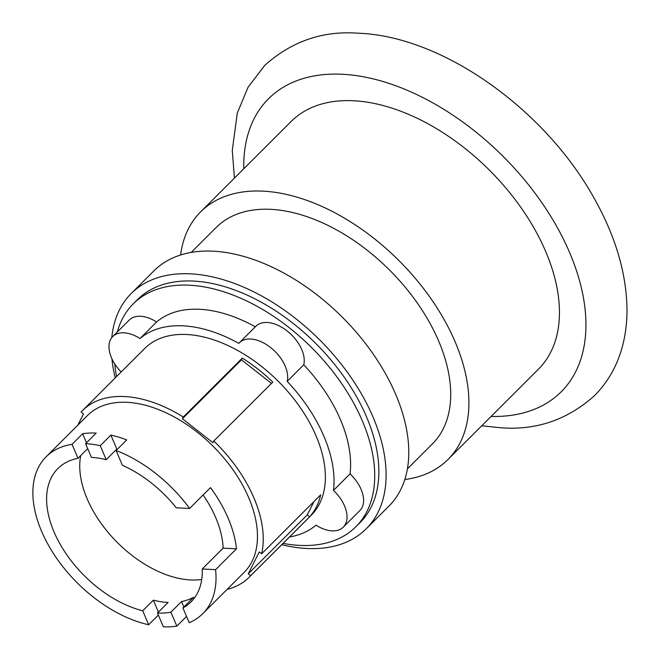 <?xml version="1.0" encoding="UTF-8"?>
<svg xmlns="http://www.w3.org/2000/svg" width="660" height="660" viewBox="0 0 660 660"><rect width="100%" height="100%" fill="white"/><g stroke="black" fill="none" stroke-linecap="round" stroke-linejoin="round"><path stroke-width="0.99" d="M80.726 455.565A94.215 57.007 -135 0 0 110.764 535.516A94.215 57.007 -135 0 0 190.624 579.958A94.215 57.007 -135 0 0 201.721 579.472M100.262 445.698A110.847 67.064 -135 0 0 85.594 443.677L91.426 457.405A94.215 57.007 45 0 1 106.194 459.673L100.262 445.698L110.88 435.097A110.847 67.064 45 0 1 126.72 439.906L116.102 450.508L122.38 465.284A94.215 57.007 45 0 1 176.278 507.804L189.626 508.456L210.499 487.616A110.847 67.064 45 0 1 236.47 548.815L215.597 569.654L202.249 568.994L223.121 548.155A94.215 57.007 -135 0 0 203.115 494.992M117.398 449.221A94.215 57.007 -135 0 0 116.803 449.072L106.194 459.673M202.249 568.994A94.215 57.007 45 0 1 191.029 601.904A94.215 57.007 45 0 1 182.927 607.926L189.197 622.702A110.847 67.064 -135 0 0 202.777 613.668A110.847 67.064 -135 0 0 215.597 569.654M170.915 612.166A94.215 57.007 45 0 1 157.493 613.041L163.317 626.777A110.847 67.064 -135 0 0 176.847 626.134L170.915 612.166L181.533 601.565A94.215 57.007 -135 0 0 193.545 597.325L182.927 607.926M142.725 610.78A94.215 57.007 45 0 1 61.627 546.777A94.215 57.007 45 0 1 57.882 468.55A94.215 57.007 45 0 1 77.996 458.287L72.064 444.32A110.847 67.064 -135 0 0 46.134 456.786A110.847 67.064 -135 0 0 51.373 550.201A110.847 67.064 -135 0 0 148.657 624.756L142.725 610.78L153.343 600.179A94.215 57.007 -135 0 0 168.11 602.44L157.493 613.041M87.689 448.61L77.996 458.287M186.541 616.457L176.847 626.134M181.533 601.565L183.851 607.01M236.47 548.815L223.121 548.155M189.626 508.456A110.847 67.064 -135 0 0 116.102 450.508M110.88 435.097L116.803 449.072M72.064 444.32L82.681 433.719A110.847 67.064 45 0 1 96.212 433.076L85.594 443.677M82.681 433.719L86.518 442.753M158.35 615.07L148.657 624.756M153.343 600.179L158.408 612.125M309.647 516.78L307.263 514.907L248.242 573.837L259.289 551.917L261.665 553.781L320.686 494.851A117.843 71.296 45 0 1 309.647 516.78L250.627 575.71L248.242 573.837M307.263 514.907L314.003 501.526M271.474 383.411L241.436 359.824L182.416 418.753L183.274 417.037A117.843 71.296 45 0 0 124.558 396.536A117.843 71.296 45 0 0 82.607 410.479A117.843 71.296 45 0 0 81.122 412.038L83.506 413.911L77.863 425.114M241.436 359.824L242.294 358.108A117.843 71.296 45 0 1 272.811 382.074L213.79 441.004L212.933 442.712L182.416 418.753M46.134 456.786L87.557 415.437A110.847 67.064 45 0 1 127.017 402.32A110.847 67.064 45 0 1 233.986 471.24A110.847 67.064 45 0 1 244.192 572.311L202.777 613.668M183.274 417.037L242.294 358.108M213.79 441.004A117.843 71.296 45 0 1 261.665 553.781M250.627 575.71A117.843 71.296 45 0 1 249.142 577.269A117.843 71.296 45 0 1 227.065 589.413M82.607 410.479L144.73 348.447A117.843 71.296 45 0 1 186.681 334.504A117.843 71.296 45 0 1 300.407 407.781A117.843 71.296 45 0 1 311.264 515.237L249.142 577.269M121.184 371.959A31.507 19.058 45 0 1 112.736 336.534A31.507 19.058 45 0 1 140.019 338.522A128.345 77.657 45 0 1 183.001 325.834A128.345 77.657 45 0 1 238.813 343.357A31.507 19.058 45 0 1 239.39 342.738A31.507 19.058 45 0 1 271.046 347.878A31.507 19.058 45 0 1 287.183 381.34A128.345 77.657 45 0 1 333.481 490.405A31.507 19.058 45 0 1 343.266 527.15A31.507 19.058 45 0 1 315.983 525.162A128.345 77.657 45 0 1 289.501 536.968M333.481 490.405L350.048 473.863A31.507 19.058 45 0 1 359.832 510.609L343.266 527.15M239.39 342.738L255.956 326.197A31.507 19.058 45 0 1 287.611 331.337A31.507 19.058 45 0 1 303.757 364.798A128.345 77.657 45 0 1 350.048 473.863M303.757 364.798L287.183 381.34M112.736 336.534L129.302 319.993A31.507 19.058 45 0 1 156.585 321.981A128.345 77.657 45 0 1 199.567 309.292A128.345 77.657 45 0 1 255.346 326.799M156.585 321.981L140.019 338.522M117.348 331.922A157.517 95.304 45 0 1 133.27 303.831A157.517 95.304 45 0 1 189.346 285.202A157.517 95.304 45 0 1 341.352 383.138A157.517 95.304 45 0 1 355.864 526.762A157.517 95.304 45 0 1 299.788 545.399A157.517 95.304 45 0 1 283.082 543.37M116.548 376.588A157.517 95.304 45 0 1 114.823 364.039M133.27 303.831L137.412 299.698A157.517 95.304 45 0 1 193.487 281.069A157.517 95.304 45 0 1 345.493 379.005A157.517 95.304 45 0 1 360.005 522.629L355.864 526.762M281.754 544.698A166.27 100.592 -135 0 0 306.999 548.493A166.27 100.592 -135 0 0 366.193 528.825A166.27 100.592 -135 0 0 350.873 377.215A166.27 100.592 -135 0 0 190.418 273.834A166.27 100.592 -135 0 0 131.225 293.502A166.27 100.592 -135 0 0 111.804 337.582M111.919 358.776A166.27 100.592 -135 0 0 115.228 377.916M366.193 528.825L388.872 506.179A166.27 100.592 -135 0 0 373.552 354.568A166.27 100.592 -135 0 0 213.097 251.188A166.27 100.592 -135 0 0 153.904 270.864L131.225 293.502M407.368 468.905L432.391 443.924A152.963 92.549 -135 0 0 418.3 304.441A152.963 92.549 -135 0 0 270.683 209.335A152.963 92.549 -135 0 0 216.224 227.436L191.202 252.417M404.786 479.523A175.007 105.88 -135 0 0 447.959 459.517A175.007 105.88 -135 0 0 431.838 299.945A175.007 105.88 -135 0 0 262.952 191.136A175.007 105.88 -135 0 0 200.656 211.835A175.007 105.88 -135 0 0 180.584 254.983M447.959 459.517L538.486 369.13A175.007 105.88 -135 0 0 522.365 209.558A175.007 105.88 -135 0 0 353.479 100.749A175.007 105.88 -135 0 0 291.175 121.448L200.656 211.835M243.787 168.77A207.075 125.285 45 0 1 342.235 74.258A207.075 125.285 45 0 1 568.87 250.841A207.075 125.285 45 0 1 491.089 416.452M481.734 425.791L500.957 427.787C536.423 430.468 567.616 419.752 594.528 395.637C607.604 382.421 616.762 366.523 621.984 347.935C625.292 336.097 626.967 323.647 627 310.579C626.728 274.354 615.92 237.179 594.594 199.064C545.729 110.014 443.008 36.176 358.33 33.223C322.855 30.533 291.671 41.25 264.759 65.373L248.077 87.211L237.295 113.066L232.279 150.43L234.432 178.118"/></g></svg>
